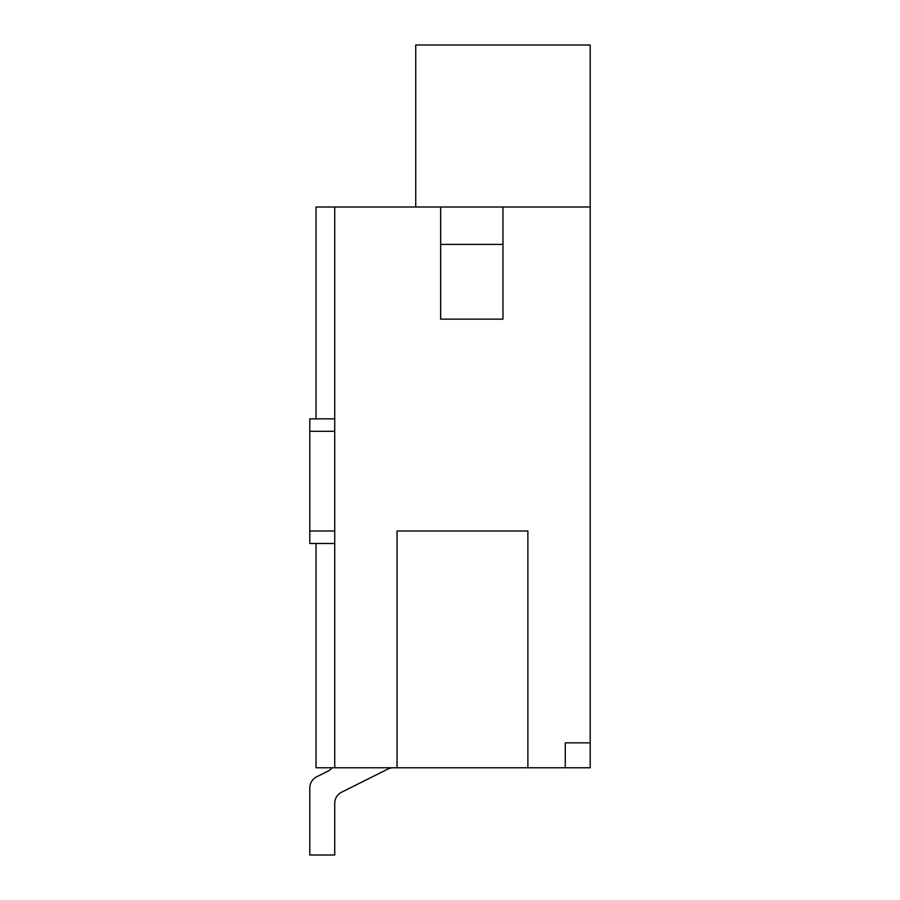 <?xml version="1.0" encoding="UTF-8"?>
<svg xmlns="http://www.w3.org/2000/svg" width="900" height="900" viewBox="0 0 900 900"><rect width="100%" height="100%" fill="white"/><g stroke="black" fill="none" stroke-linecap="round" stroke-linejoin="round"><path stroke-width="1.35" d="M387.832 769.084A12.465 12.465 0 0 1 393.401 767.768A12.465 12.465 0 0 0 387.832 769.084A12.465 12.465 0 0 1 393.401 767.768A12.465 12.465 0 0 0 387.832 769.084A12.465 12.465 0 0 1 393.401 767.768A12.465 12.465 0 0 0 387.832 769.084A12.465 12.465 0 0 1 393.401 767.768A12.465 12.465 0 0 0 387.832 769.084A12.465 12.465 0 0 1 393.401 767.768A12.465 12.465 0 0 0 387.832 769.084A12.465 12.465 0 0 1 393.401 767.768A12.465 12.465 0 0 0 387.832 769.084A12.465 12.465 0 0 1 393.401 767.768A12.465 12.465 0 0 0 387.832 769.084A12.465 12.465 0 0 1 393.401 767.768A12.465 12.465 0 0 0 387.832 769.084L341.618 792.191A12.465 12.465 0 0 0 334.733 803.34L334.733 855L309.803 855L309.803 787.928A12.465 12.465 0 0 1 316.699 776.79L327.848 771.21A12.465 12.465 0 0 0 332.066 767.768M334.733 767.768L334.733 207L440.651 207L440.651 319.151L502.965 319.151L502.965 207L590.197 207L590.197 767.768L316.035 767.768L316.035 543.465M309.803 855L309.803 787.928M334.733 803.34A12.465 12.465 0 0 1 341.618 792.191A12.465 12.465 0 0 0 334.733 803.34A12.465 12.465 0 0 1 341.618 792.191A12.465 12.465 0 0 0 334.733 803.34A12.465 12.465 0 0 1 341.618 792.191A12.465 12.465 0 0 0 334.733 803.34A12.465 12.465 0 0 1 341.618 792.191A12.465 12.465 0 0 0 334.733 803.34A12.465 12.465 0 0 1 341.618 792.191A12.465 12.465 0 0 0 334.733 803.34A12.465 12.465 0 0 1 341.618 792.191A12.465 12.465 0 0 0 334.733 803.34A12.465 12.465 0 0 1 341.618 792.191A12.465 12.465 0 0 0 334.733 803.34A12.465 12.465 0 0 1 341.618 792.191M309.803 543.465L309.803 531L334.733 531L334.733 543.465L309.803 543.465M309.803 431.303L334.733 431.303L334.733 418.849L309.803 418.849L309.803 531M334.733 207L316.035 207L316.035 418.849M565.267 767.768L565.267 742.849L590.197 742.849M527.884 767.768L527.884 531L397.035 531L397.035 767.768M415.733 45L415.733 207L590.197 207L590.197 45L415.733 45M502.965 244.384L440.651 244.384"/></g></svg>
